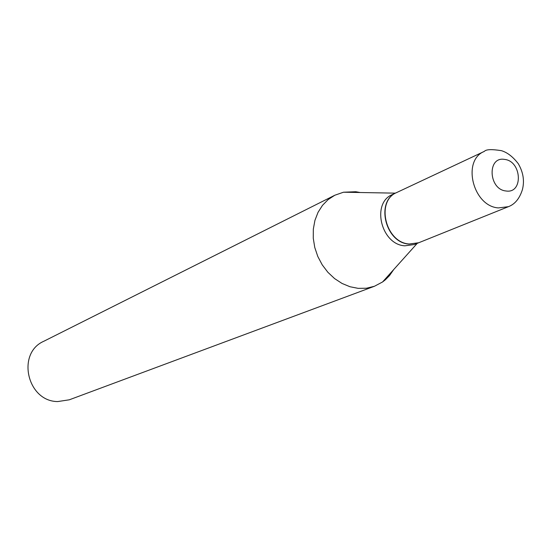 <?xml version="1.0" encoding="UTF-8"?>
<svg xmlns="http://www.w3.org/2000/svg" width="551" height="551" viewBox="0 0 551 551"><rect width="100%" height="100%" fill="white"/><g stroke="black" fill="none" stroke-linecap="round" stroke-linejoin="round"><path stroke-width="0.83" d="M409.276 244.003C385.473 242.777 375.451 200.908 396.83 192.478L484.35 151.387C461.635 160.272 472.923 206.267 498.366 207.92L508.421 206.673L418.719 242.75L409.276 244.003M418.602 242.791L409.049 244.093C385.252 242.874 375.231 201.012 396.61 192.581L396.72 192.526M418.491 242.839L414.207 244.561L404.799 245.815C381.078 244.616 371.119 202.947 392.429 194.537L396.61 192.581M393.717 269.549L389.557 275.534L385.369 279.777L382.573 281.967L374.439 286.265L69.295 399.806L57.745 401.562C27.24 401.576 16.193 353.232 43.804 341.262L334.808 195.24L343.493 192.216L355.794 191.734L360.175 192.513M374.439 286.265L366.505 288.221L358.171 288.359L349.988 286.74L342.019 283.441L334.56 278.565L327.873 272.284L322.218 264.831L317.796 256.47L314.773 247.509L313.271 238.287L313.326 229.126L314.931 220.379L318.03 212.349L322.5 205.33L328.162 199.558L334.808 195.24M505.983 190.977C488.441 189.461 487.043 156.147 504.564 159.411C521.887 161.057 523.464 193.924 505.983 190.977M508.421 206.673C514.875 204.256 519.531 198.615 522.369 189.758C524.655 180.99 523.292 172.305 518.277 163.702C512.953 156.787 507.326 152.441 501.403 150.664C491.65 149.121 485.961 149.362 484.35 151.387M395.391 193.146L343.493 192.216M417.245 243.342L382.573 281.967"/></g></svg>
